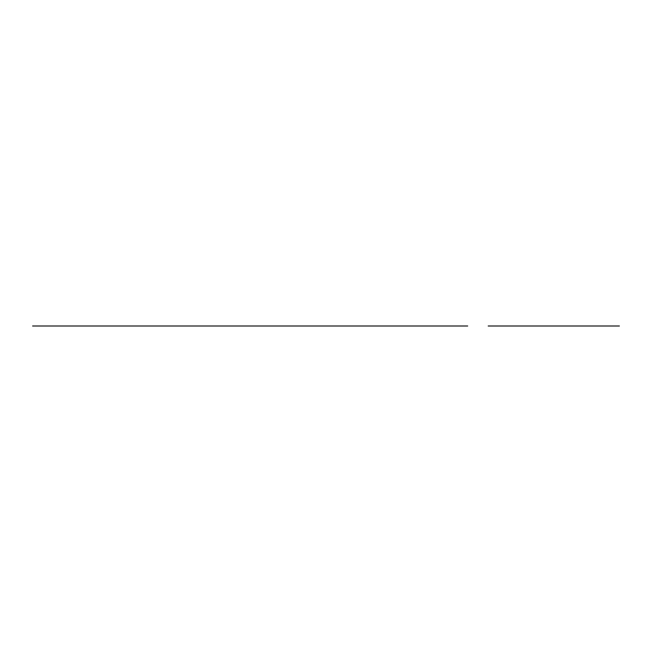 <?xml version="1.0" encoding="UTF-8"?>
<svg xmlns="http://www.w3.org/2000/svg" width="652" height="652" viewBox="0 0 652 652"><rect width="100%" height="100%" fill="white"/><g stroke="black" fill="none" stroke-linecap="round" stroke-linejoin="round"><path stroke-width="0.98" d="M619.4 326L488.201 326M605.072 326L502.529 326L605.072 326M575.773 326L531.828 326L575.773 326M543.23 326L574.95 326L543.23 326M32.6 326L467.688 326M108.949 326L424.729 326L108.949 326M431.062 326L119.764 326L431.062 326M103.652 326L92.665 326L103.652 326M69.226 326L95.591 326L69.226 326"/></g></svg>
